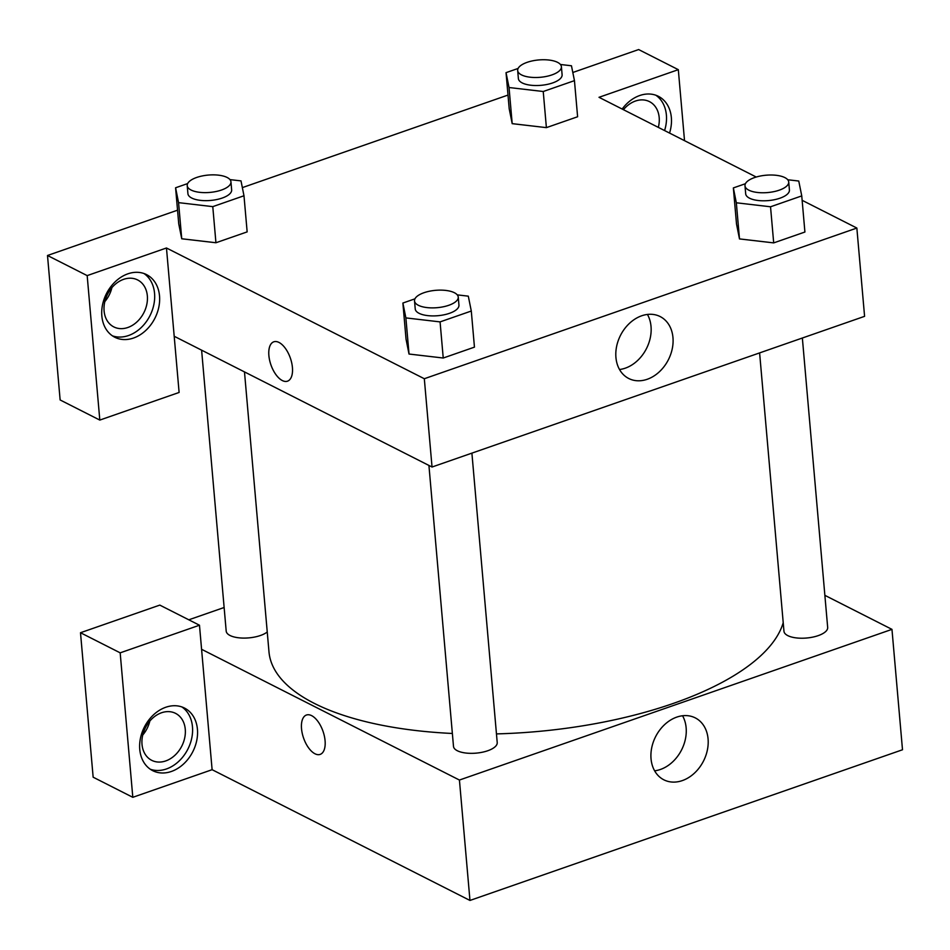 <?xml version="1.0" encoding="UTF-8"?>
<svg xmlns="http://www.w3.org/2000/svg" width="950" height="950" viewBox="0 0 950 950"><rect width="100%" height="100%" fill="white"/><g stroke="black" fill="none" stroke-linecap="round" stroke-linejoin="round"><path stroke-width="1.43" d="M824.873 595.341L891.967 629.363L902.5 749.764L469.965 900.446L212.111 769.69L199.476 625.219L120.175 652.84L132.81 797.311L212.111 769.69M132.81 797.311L93.147 777.195L80.501 632.724L120.175 652.84M171.404 771.459A35.114 27.17 -63.1 0 1 152.724 770.676A35.114 27.17 -63.1 0 1 144.364 727.071A35.114 27.17 -63.1 0 1 184.478 708.047A35.114 27.17 -63.1 0 1 196.733 740.549A35.114 27.17 -63.1 0 1 171.404 771.459M150.326 769.251A35.114 27.17 116.9 0 0 166.452 768.954A35.114 27.17 116.9 0 0 191.377 739.753A35.114 27.17 116.9 0 0 181.913 706.954M142.013 744.373A26.339 20.378 -63.1 0 1 152.392 718.378A26.339 20.378 -63.1 0 1 175.548 713.355A26.339 20.378 -63.1 0 1 181.818 746.059A26.339 20.378 -63.1 0 1 151.727 760.332A26.339 20.378 -63.1 0 1 142.013 744.373M149.827 721.074A26.339 20.378 -63.1 0 1 142.749 735.015M199.476 625.219L159.802 605.102L80.501 632.724M325.078 740.679A20.852 10.296 70.8 0 1 320.162 754.395A20.852 10.296 70.8 0 1 303.584 738.091A20.852 10.296 70.8 0 1 306.446 715.018A20.852 10.296 70.8 0 1 325.078 740.679M891.967 629.363L459.432 780.045L469.965 900.446M459.432 780.045L201.578 649.289M306.446 715.018A20.852 10.296 -109.2 0 0 303.584 738.091A20.852 10.296 -109.2 0 0 320.162 754.395M676.78 717.107A34.722 26.873 -63.1 0 1 695.258 717.879A34.722 26.873 -63.1 0 1 703.523 760.998A34.722 26.873 -63.1 0 1 663.86 779.819A34.722 26.873 -63.1 0 1 651.736 747.674A34.722 26.873 -63.1 0 1 676.78 717.107M654.633 770.818A34.722 26.873 116.9 0 0 681.589 749.883A34.722 26.873 116.9 0 0 682.551 715.754M188.812 619.804L224.129 607.501M802.358 338.022L827.676 627.428A21.945 8.704 175 0 1 806.574 638.02A21.945 8.704 175 0 1 783.964 631.251L759.608 352.913M471.901 453.138L497.218 742.556A21.945 8.704 175 0 1 476.116 753.136A21.945 8.704 175 0 1 453.494 746.379L428.925 465.441M267.235 631.988A21.945 8.704 175 0 1 242.998 638.079A21.945 8.704 175 0 1 226.195 631.109L201.614 350.182M783.216 622.713A258.946 102.766 175 0 1 496.458 733.899M452.366 733.471A258.946 102.766 175 0 1 268.981 651.842L244.482 371.913M802.133 200.308L856.852 228.047L864.583 316.338L432.036 467.02L174.194 336.264L179.111 392.457L99.809 420.078L87.174 275.607L166.464 247.986L174.194 336.264M104.832 301.601A26.339 20.378 116.9 0 0 111.898 287.648M99.809 420.078L60.135 399.962L47.5 255.491L177.543 210.188M684.523 140.659L678.312 69.671L638.637 49.554L572.814 72.485M508.001 95.071L242.357 187.613M147.345 295.889A26.339 20.378 -63.1 0 1 136.966 321.884A26.339 20.378 -63.1 0 1 113.81 326.907A26.339 20.378 -63.1 0 1 104.096 310.959A26.339 20.378 -63.1 0 1 114.475 284.964A26.339 20.378 -63.1 0 1 137.631 279.941A26.339 20.378 -63.1 0 1 147.345 295.889M112.409 335.837A35.114 27.17 116.9 0 0 128.535 335.528A35.114 27.17 116.9 0 0 153.461 306.327A35.114 27.17 116.9 0 0 143.996 273.529M133.487 338.046A35.114 27.17 -63.1 0 1 114.796 337.25A35.114 27.17 -63.1 0 1 106.448 293.645A35.114 27.17 -63.1 0 1 146.561 274.621A35.114 27.17 -63.1 0 1 158.816 307.123A35.114 27.17 -63.1 0 1 133.487 338.046M623.449 109.689A26.339 20.378 -63.1 0 1 649.467 101.626A26.339 20.378 -63.1 0 1 659.193 117.586A26.339 20.378 -63.1 0 1 658.338 127.383M664.584 130.554A35.114 27.17 116.9 0 0 655.832 95.226M622.167 109.036A35.114 27.17 -63.1 0 1 658.398 96.318A35.114 27.17 -63.1 0 1 669.548 133.071M678.312 69.671L599.011 97.304L756.236 177.033M87.174 275.607L47.5 255.491M229.971 179.609L241.003 180.892L243.984 195.759L247.154 231.883L215.935 242.749L181.711 238.783M457.271 294.868L468.303 296.163L471.295 311.03L474.454 347.142L443.234 358.019L409.011 354.041L406.042 339.162L402.883 303.038L414.96 298.834M787.728 179.752L798.76 181.034L801.752 195.902L804.911 232.026L773.692 242.891L739.468 238.925M560.429 64.481L571.461 65.776L574.453 80.643L577.612 116.755L546.393 127.633L512.169 123.654M856.852 228.047L424.317 378.729L166.464 247.986M615.932 357.473A34.722 26.873 -63.1 0 1 629.624 323.202A34.722 26.873 -63.1 0 1 660.155 316.564A34.722 26.873 -63.1 0 1 668.408 359.694A34.722 26.873 -63.1 0 1 628.746 378.504A34.722 26.873 -63.1 0 1 615.932 357.473M424.317 378.729L432.036 467.02M619.519 369.514A34.722 26.873 116.9 0 0 646.475 348.567A34.722 26.873 116.9 0 0 647.437 314.438M292.422 367.46A20.852 10.296 70.8 0 1 287.506 381.176A20.852 10.296 70.8 0 1 270.928 364.883A20.852 10.296 70.8 0 1 273.79 341.81A20.852 10.296 70.8 0 1 292.422 367.46M273.79 341.81A20.852 10.296 -109.2 0 0 270.94 364.871A20.852 10.296 -109.2 0 0 287.506 381.176M801.752 195.902L770.533 206.779L736.333 202.789L733.352 187.922L745.418 183.718M744.99 185.796L745.691 193.824A21.945 8.704 -5 0 0 768.312 200.592A21.945 8.704 -5 0 0 789.414 190L788.714 181.973A21.945 8.704 -5 0 0 784.866 177.602A21.945 8.704 -5 0 0 760 176.094A21.945 8.704 -5 0 0 744.99 185.796A21.945 8.704 -5 0 0 767.612 192.565A21.945 8.704 -5 0 0 788.714 181.973M736.333 202.789L739.492 238.901L736.511 224.034L733.352 187.922M804.911 232.026L773.692 242.891L739.492 238.901M770.533 206.779L773.692 242.891M471.295 311.03L440.076 321.896L405.876 317.906L402.883 303.038M414.521 300.924L415.233 308.94A21.945 8.704 -5 0 0 437.843 315.709A21.945 8.704 -5 0 0 458.945 305.116L458.244 297.089A21.945 8.704 -5 0 0 454.409 292.731A21.945 8.704 -5 0 0 429.531 291.211A21.945 8.704 -5 0 0 414.521 300.924A21.945 8.704 -5 0 0 437.142 307.681A21.945 8.704 -5 0 0 458.244 297.089M405.876 317.906L409.034 354.029L443.234 358.019L474.454 347.142M440.076 321.896L443.234 358.019M574.453 80.643L543.234 91.509L509.034 87.519L506.041 72.651L518.106 68.448M517.679 70.537L518.379 78.565A21.945 8.704 -5 0 0 541.001 85.322A21.945 8.704 -5 0 0 562.103 74.729L561.403 66.714A21.945 8.704 -5 0 0 557.567 62.344A21.945 8.704 -5 0 0 532.689 60.824A21.945 8.704 -5 0 0 517.679 70.537A21.945 8.704 -5 0 0 540.301 77.294A21.945 8.704 -5 0 0 561.403 66.714M509.034 87.519L512.192 123.643L509.2 108.775L506.041 72.651M577.612 116.755L546.393 127.633L512.192 123.643M543.234 91.509L546.393 127.633M243.984 195.759L212.776 206.637L178.564 202.647L175.584 187.779L187.649 183.576M187.221 185.654L187.922 193.681A21.945 8.704 -5 0 0 210.544 200.45A21.945 8.704 -5 0 0 231.646 189.857L230.945 181.83A21.945 8.704 -5 0 0 227.109 177.46A21.945 8.704 -5 0 0 202.231 175.952A21.945 8.704 -5 0 0 187.221 185.654A21.945 8.704 -5 0 0 209.843 192.422A21.945 8.704 -5 0 0 230.945 181.83M178.564 202.647L181.735 238.759L178.743 223.891L175.584 187.779M247.154 231.883L215.935 242.749L181.735 238.759M212.776 206.637L215.935 242.749"/></g></svg>
